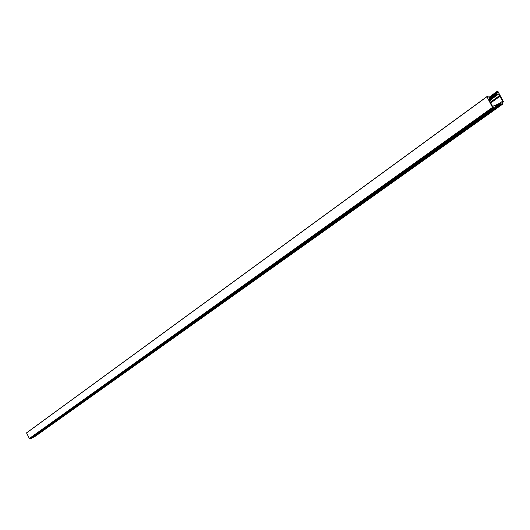 <?xml version="1.0" encoding="UTF-8"?>
<svg xmlns="http://www.w3.org/2000/svg" width="530" height="530" viewBox="0 0 530 530"><rect width="100%" height="100%" fill="white"/><g stroke="black" fill="none" stroke-linecap="round" stroke-linejoin="round"><path stroke-width="0.79" d="M486.878 96.639L26.533 432.891L29.362 438.469L30.236 438.37M493.993 107.378L494.689 108.12L497.392 106.762L497.067 106.152L495.424 106.656L495.338 106L500.631 103.33L501.095 104.118L499.797 104.781L500.115 105.384L502.818 104.026L502.347 102.628L503.5 101.886L497.869 91.246L496.656 91.73L497.458 92.412L496.703 92.982L497.08 94.181L497.484 94.519L498.73 94.015L499.565 95.585L499.114 96.453L499.936 96.301L502.566 101.263L497.802 104.271L492.522 106.318L489.892 101.349L490.502 100.779L489.515 100.634L488.68 99.064L489.932 97.99L488.991 96.857L488.077 97.122L488.11 96.142L486.904 96.619L492.496 107.424L493.516 106.914L494.099 107.325L30.157 438.423L30.515 438.8L31.985 438.045M503.5 101.886L502.347 102.707M498.995 96.003L499.565 95.585M498.041 103.867L497.504 104.244M486.904 96.619L26.526 432.897M492.496 107.424L29.362 438.469M497.392 106.762L31.972 438.052L497.405 106.749M499.797 104.781L497.372 106.503L499.77 104.794M33.284 437.124L34.934 436.528M497.047 93.651L488.932 99.541M496.643 91.736L489.316 97.076L496.656 91.73M496.623 91.869L489.369 97.156M496.709 92.021L489.322 97.394M496.855 92.074L489.362 97.527M497.094 91.955L489.389 97.56M497.246 92.008L489.481 97.659M497.458 92.412L496.888 92.829M496.736 92.909L489.866 97.904L496.749 92.902M496.703 92.982L489.892 97.931M496.703 93.34L489.932 98.255M496.835 93.518L488.826 99.335M496.921 93.538L488.859 99.395M497.08 94.181L489.144 99.938M497.484 94.519L489.382 100.389M498.584 93.962L489.475 100.561M498.73 94.015L489.541 100.674M498.968 96.023L490.363 102.237M498.955 96.149L490.402 102.323M499.114 96.453L490.561 102.621M499.26 96.506L490.628 102.741M499.79 96.241L490.667 102.82M499.936 96.301L490.727 102.933M502.566 101.263L501.042 102.356M486.865 96.771L26.507 432.97M493.516 106.914L29.912 438.184M493.788 106.934L30.058 438.191M494.086 107.139L30.21 438.297M494.311 107.987L30.316 438.741M494.689 108.12L30.515 438.8M500.631 103.33L495.755 106.808M501.002 103.463L497.2 106.179M501.168 103.767L497.359 106.477M499.75 104.927L497.418 106.59M499.969 105.331L33.364 437.276M500.115 105.384L33.443 437.303M502.818 104.026L34.901 436.554L502.851 104.006"/></g></svg>
